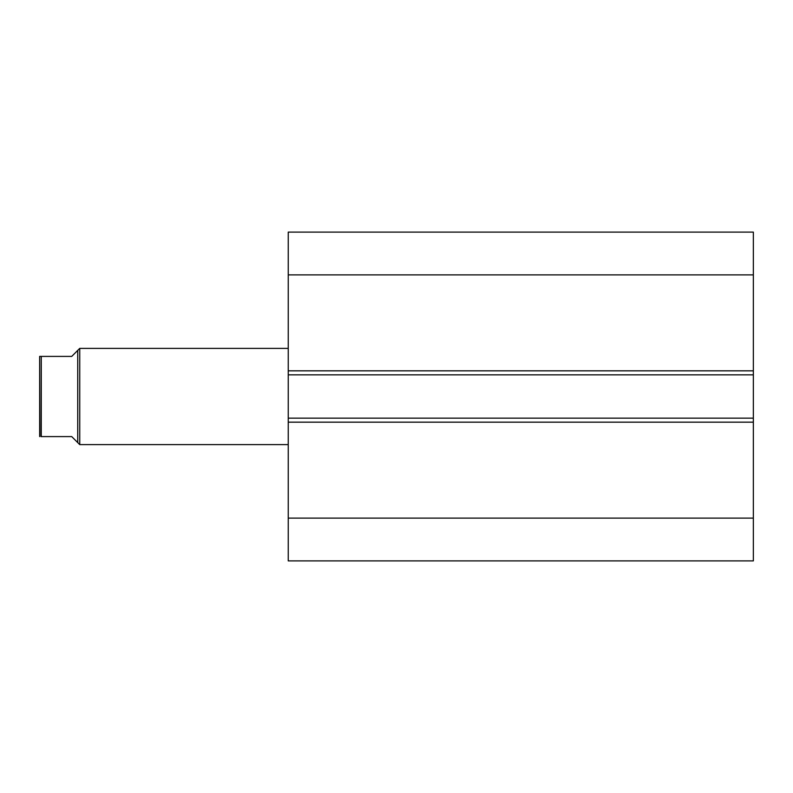 <?xml version="1.0" encoding="UTF-8"?>
<svg xmlns="http://www.w3.org/2000/svg" width="793" height="793" viewBox="0 0 793 793"><rect width="100%" height="100%" fill="white"/><g stroke="black" fill="none" stroke-linecap="round" stroke-linejoin="round"><path stroke-width="1.19" d="M753.35 560.889L753.35 232.111L288.246 232.111L288.246 274.884L288.246 232.111L753.35 232.111L753.35 370.837L288.246 370.837L288.246 274.884L753.35 274.884L288.246 274.884L288.246 374.851L288.246 370.837L753.35 370.837L753.35 418.149L288.246 418.149L288.246 374.851L753.35 374.851L288.246 374.851L288.246 422.163L288.246 418.149L753.35 418.149L753.35 518.116L288.246 518.116L288.246 422.163L753.35 422.163L288.246 422.163L288.246 560.889L288.246 518.116L753.35 518.116L753.35 560.889L288.246 560.889L753.35 560.889M79.746 444.615L77.744 442.613L79.746 444.615L288.246 444.615L79.746 444.615L79.746 348.385L288.246 348.385L79.746 348.385L79.746 444.615M77.744 350.387L79.746 348.385L77.744 350.387L77.744 442.613L77.744 350.387L71.727 356.404L41.256 356.404L41.256 436.596L71.727 436.596L77.744 442.613L71.727 436.596L40.978 436.596L41.256 356.404L39.65 356.404L39.65 436.596L39.65 356.404L71.727 356.404L77.744 350.387L71.727 356.404M76.207 441.077L71.727 436.596"/></g></svg>
